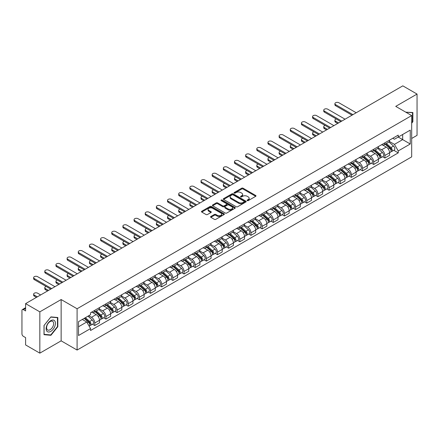 <?xml version="1.0" encoding="UTF-8"?>
<svg xmlns="http://www.w3.org/2000/svg" width="439" height="439" viewBox="0 0 439 439"><rect width="100%" height="100%" fill="white"/><g stroke="black" fill="none" stroke-linecap="round" stroke-linejoin="round"><path stroke-width="0.66" d="M247.272 200.618A0.697 0.401 0 0 0 248.254 200.618L255.712 196.315A0.993 0.571 0 0 0 256.003 195.909A0.993 0.571 0 0 0 255.712 195.503L243.074 188.205A0.993 0.571 0 0 0 241.675 188.205L234.212 192.512A0.697 0.401 0 0 0 234.009 192.798A0.697 0.401 0 0 0 234.212 193.083A0.697 0.401 0 0 0 235.194 193.083L236.16 192.523A3.177 1.833 0 0 1 240.654 192.523L241.708 193.133A3.177 1.833 0 0 1 242.641 194.428A3.177 1.833 0 0 1 241.708 195.723L240.742 196.282A0.697 0.401 0 0 0 240.539 196.568A0.697 0.401 0 0 0 240.742 196.848A0.697 0.401 0 0 0 241.724 196.848L242.69 196.293A3.177 1.833 0 0 1 247.184 196.293L248.238 196.902A3.177 1.833 0 0 1 249.165 198.198A3.177 1.833 0 0 1 248.238 199.493L247.272 200.052A0.697 0.401 0 0 0 247.069 200.338A0.697 0.401 0 0 0 247.272 200.618L247.272 200.052M210.852 216.498A0.993 0.571 0 0 0 210.561 216.904A0.993 0.571 0 0 0 210.852 217.31L214.397 219.357A0.993 0.571 0 0 0 215.801 219.357L224.088 214.572A0.993 0.571 0 0 0 224.378 214.166A0.993 0.571 0 0 0 224.088 213.76L211.45 206.467A0.993 0.571 0 0 0 210.045 206.467L201.759 211.247A0.993 0.571 0 0 0 201.468 211.653A0.993 0.571 0 0 0 201.759 212.059L206.045 214.534A0.993 0.571 0 0 0 207.449 214.534L210.994 212.487A0.993 0.571 0 0 0 211.285 212.081A0.993 0.571 0 0 0 210.994 211.675L208.871 210.451A2.656 1.531 0 0 1 208.091 209.365A2.656 1.531 0 0 1 209.732 207.949A2.656 1.531 0 0 1 212.624 208.278L220.943 213.085A2.656 1.531 0 0 1 221.722 214.166A2.656 1.531 0 0 1 220.082 215.582A2.656 1.531 0 0 1 217.19 215.253L215.801 214.451A0.993 0.571 0 0 0 214.397 214.451L210.852 216.498L210.852 217.31L214.397 215.28L214.397 214.451M77.094 308.76L61.147 299.546L39.834 311.855L25.599 303.634L402.815 85.852L417.05 94.067L395.737 106.375L411.683 115.583L77.094 308.76L77.094 350.053L411.683 156.877L411.683 115.583M236.231 206.753A0.993 0.571 0 0 0 237.636 206.753L245.922 201.967A0.993 0.571 0 0 0 246.213 201.561A0.993 0.571 0 0 0 245.922 201.155L233.285 193.862A0.993 0.571 0 0 0 231.88 193.862L223.594 198.642A0.993 0.571 0 0 0 223.303 199.048A0.993 0.571 0 0 0 223.594 199.454L236.231 206.753M221.448 200.771A0.697 0.401 0 0 1 222.156 200.87L234.991 208.278L226.716 213.052A0.993 0.571 0 0 1 225.317 213.052L212.679 205.759L212.679 204.947A0.993 0.571 0 0 0 212.388 205.353A0.993 0.571 0 0 0 212.679 205.759M212.679 204.947L216.224 202.9A0.993 0.571 0 0 1 217.629 202.9L222.754 205.858A0.993 0.571 0 0 0 224.159 205.858L226.508 204.503A0.993 0.571 0 0 0 226.798 204.097A0.993 0.571 0 0 0 226.508 203.691L221.174 200.612A0.697 0.401 0 0 1 220.971 200.327A0.697 0.401 0 0 1 221.399 199.954A0.697 0.401 0 0 1 222.156 200.041L235.002 207.46A0.993 0.571 0 0 1 235.293 207.867A0.993 0.571 0 0 1 235.002 208.273L235.002 207.46M39.834 311.855L39.834 353.148L25.599 344.933L25.599 337.624L23.382 336.34A2.025 1.169 -120 0 1 21.95 333.865L21.95 310.494A2.025 1.169 -120 0 1 22.367 309.566L25.599 307.701M411.683 138.461L417.05 135.366L417.05 94.067M39.834 353.148L61.147 340.845L77.094 350.053M25.599 303.634L25.599 310.944L23.382 309.665A2.025 1.169 -120 0 0 22.367 309.566M384.866 142.84A4.653 2.689 60 0 1 383.9 144.925L388.619 142.203A4.653 2.689 -120 0 0 389.585 140.112M378.166 147.85L381.573 149.814A4.653 2.689 60 0 1 384.866 155.516L389.585 152.788A4.653 2.689 -120 0 0 386.293 147.092L382.918 145.139M389.585 152.788L389.585 155.307L384.866 158.035L382.599 156.728M383.9 144.925A4.653 2.689 60 0 1 381.612 144.716M384.866 155.516L384.866 158.035M373.704 149.282A4.653 2.689 60 0 1 372.744 151.367L377.463 148.64A4.653 2.689 -120 0 0 378.429 146.555M371.443 163.171L373.704 164.477L378.429 161.75L378.429 159.231A4.653 2.689 -120 0 0 375.136 153.535L371.756 151.581M372.744 151.367A4.653 2.689 60 0 1 370.45 151.159M367.004 154.292L370.417 156.257A4.653 2.689 60 0 1 373.704 161.958L373.704 164.477M362.548 155.719A4.653 2.689 60 0 1 361.582 157.81L366.307 155.082A4.653 2.689 -120 0 0 367.267 152.997M360.287 169.613L362.548 170.919L367.267 168.192L367.267 165.673A4.653 2.689 -120 0 0 363.98 159.977L360.6 158.024M361.582 157.81A4.653 2.689 60 0 1 359.294 157.601M355.848 160.729L359.261 162.699A4.653 2.689 60 0 1 362.548 168.4L362.548 170.919M351.392 162.161A4.653 2.689 60 0 1 350.426 164.252L355.146 161.525A4.653 2.689 -120 0 0 356.111 159.439M349.126 176.05L351.392 177.361L356.111 174.634L356.111 172.115A4.653 2.689 -120 0 0 352.819 166.414L349.444 164.466M350.426 164.252A4.653 2.689 60 0 1 348.138 164.043M344.692 167.171L348.1 169.141A4.653 2.689 60 0 1 351.392 174.843L351.392 177.361M340.23 168.603A4.653 2.689 60 0 1 339.27 170.694L343.989 167.967A4.653 2.689 -120 0 0 344.955 165.882M337.97 182.492L340.23 183.804L344.955 181.077L344.955 178.558A4.653 2.689 -120 0 0 341.663 172.856L338.282 170.908M339.27 170.694A4.653 2.689 60 0 1 336.976 170.486M333.536 173.614L336.943 175.584A4.653 2.689 60 0 1 340.23 181.285L340.23 183.804M329.074 175.046A4.653 2.689 60 0 1 328.114 177.136L332.833 174.409A4.653 2.689 -120 0 0 333.794 172.324M326.814 188.935L329.074 190.241L333.794 187.519L333.794 185A4.653 2.689 -120 0 0 330.507 179.299L327.126 177.351M328.114 177.136A4.653 2.689 60 0 1 325.82 176.928M322.374 180.056L325.787 182.026A4.653 2.689 60 0 1 329.074 187.722L329.074 190.241M317.918 181.488A4.653 2.689 60 0 1 316.953 183.579L321.672 180.852A4.653 2.689 -120 0 0 322.638 178.761M315.652 195.377L317.918 196.683L322.638 193.961L322.638 191.442A4.653 2.689 -120 0 0 319.351 185.741L315.97 183.793M316.953 183.579A4.653 2.689 60 0 1 314.664 183.365M311.218 186.498L314.626 188.468A4.653 2.689 60 0 1 317.918 194.164L317.918 196.683M306.757 187.93A4.653 2.689 60 0 1 305.796 190.021L310.516 187.294A4.653 2.689 -120 0 0 311.481 185.203M304.496 201.819L306.762 203.125L311.481 200.403L311.481 197.885A4.653 2.689 -120 0 0 308.189 192.183L304.809 190.235M305.796 190.021A4.653 2.689 60 0 1 303.503 189.807M300.062 192.94L303.47 194.911A4.653 2.689 60 0 1 306.762 200.607L306.762 203.125M295.601 194.373A4.653 2.689 60 0 1 294.64 196.463L299.36 193.736A4.653 2.689 -120 0 0 300.32 191.645M293.34 208.262L295.601 209.568L300.32 206.846L300.32 204.327A4.653 2.689 -120 0 0 297.033 198.626L293.653 196.677M294.64 196.463A4.653 2.689 60 0 1 292.347 196.249M288.9 199.383L292.314 201.353A4.653 2.689 60 0 1 295.601 207.049L295.601 209.568M284.445 200.815A4.653 2.689 60 0 1 283.479 202.9L288.204 200.179A4.653 2.689 -120 0 0 289.164 198.088M282.178 214.704L284.445 216.01L289.164 213.283L289.164 210.764A4.653 2.689 -120 0 0 285.877 205.068L282.496 203.114M283.479 202.9A4.653 2.689 60 0 1 281.19 202.692M277.744 205.825L281.152 207.795A4.653 2.689 60 0 1 284.445 213.491L284.445 216.01M273.288 207.257A4.653 2.689 60 0 1 272.323 209.343L277.042 206.621A4.653 2.689 -120 0 0 278.008 204.53M271.022 221.146L273.288 222.452L278.008 219.725L278.008 217.206A4.653 2.689 -120 0 0 274.715 211.51L271.34 209.557M272.323 209.343A4.653 2.689 60 0 1 270.034 209.134M266.588 212.267L269.996 214.237A4.653 2.689 60 0 1 273.288 219.934L273.288 222.452M262.127 213.7A4.653 2.689 60 0 1 261.167 215.785L265.886 213.063A4.653 2.689 -120 0 0 266.846 210.972M259.866 227.589L262.127 228.895L266.852 226.167L266.852 223.649A4.653 2.689 -120 0 0 263.559 217.953L260.179 215.999M261.167 215.785A4.653 2.689 60 0 1 258.873 215.576M255.427 218.71L258.84 220.674A4.653 2.689 60 0 1 262.127 226.376L262.127 228.895M250.971 220.142A4.653 2.689 60 0 1 250.005 222.227L254.73 219.505A4.653 2.689 -120 0 0 255.69 217.415M248.71 234.031L250.971 235.337L255.69 232.61L255.69 230.091A4.653 2.689 -120 0 0 252.403 224.395L249.023 222.441M250.005 222.227A4.653 2.689 60 0 1 247.717 222.019M244.271 225.152L247.678 227.117A4.653 2.689 60 0 1 250.971 232.818L250.971 235.337M239.815 226.584A4.653 2.689 60 0 1 238.849 228.67L243.568 225.948A4.653 2.689 -120 0 0 244.534 223.857M237.548 240.473L239.815 241.779L244.534 239.052L244.534 236.533A4.653 2.689 -120 0 0 241.241 230.837L237.867 228.884M238.849 228.67A4.653 2.689 60 0 1 236.561 228.461M233.114 231.594L236.522 233.559A4.653 2.689 60 0 1 239.815 239.26L239.815 241.779M228.653 233.021A4.653 2.689 60 0 1 227.693 235.112L232.412 232.385A4.653 2.689 -120 0 0 233.378 230.299M226.392 246.916L228.653 248.222L233.378 245.494L233.378 242.976A4.653 2.689 -120 0 0 230.085 237.279L226.705 235.326M227.693 235.112A4.653 2.689 60 0 1 225.399 234.903M221.953 238.037L225.366 240.001A4.653 2.689 60 0 1 228.653 245.703L228.653 248.222M217.497 239.464A4.653 2.689 60 0 1 216.531 241.554L221.256 238.827A4.653 2.689 -120 0 0 222.216 236.742M215.236 253.358L217.497 254.664L222.216 251.937L222.216 249.418A4.653 2.689 -120 0 0 218.929 243.716L215.549 241.768M216.531 241.554A4.653 2.689 60 0 1 214.243 241.346M210.797 244.474L214.205 246.444A4.653 2.689 60 0 1 217.497 252.145L217.497 254.664M206.341 245.906A4.653 2.689 60 0 1 205.375 247.997L210.094 245.269A4.653 2.689 -120 0 0 211.06 243.184M204.075 259.795L206.341 261.106L211.06 258.379L211.06 255.86A4.653 2.689 -120 0 0 207.768 250.159L204.393 248.211M205.375 247.997A4.653 2.689 60 0 1 203.087 247.788M199.641 250.916L203.048 252.886A4.653 2.689 60 0 1 206.341 258.587L206.341 261.106M195.179 252.348A4.653 2.689 60 0 1 194.219 254.439L198.938 251.712A4.653 2.689 -120 0 0 199.904 249.626M192.919 266.237L195.179 267.549L199.904 264.821L199.904 262.303A4.653 2.689 -120 0 0 196.612 256.601L193.231 254.653M194.219 254.439A4.653 2.689 60 0 1 191.925 254.23M188.485 257.358L191.892 259.328A4.653 2.689 60 0 1 195.179 265.024L195.179 267.549M184.023 258.791A4.653 2.689 60 0 1 183.063 260.881L187.782 258.154A4.653 2.689 -120 0 0 188.743 256.069M181.762 272.679L184.023 273.985L188.743 271.264L188.743 268.745A4.653 2.689 -120 0 0 185.456 263.043L182.075 261.095M183.063 260.881A4.653 2.689 60 0 1 180.769 260.673M177.323 263.801L180.736 265.771A4.653 2.689 60 0 1 184.023 271.467L184.023 273.985M172.867 265.233A4.653 2.689 60 0 1 171.901 267.324L176.621 264.596A4.653 2.689 -120 0 0 177.586 262.506M170.601 279.122L172.867 280.428L177.586 277.706L177.586 275.187A4.653 2.689 -120 0 0 174.294 269.486L170.919 267.538M171.901 267.324A4.653 2.689 60 0 1 169.613 267.11M166.167 270.243L169.575 272.213A4.653 2.689 60 0 1 172.867 277.909L172.867 280.428M161.706 271.675A4.653 2.689 60 0 1 160.745 273.766L165.465 271.039A4.653 2.689 -120 0 0 166.43 268.948M159.445 285.564L161.711 286.87L166.43 284.148L166.43 281.629A4.653 2.689 -120 0 0 163.138 275.928L159.758 273.98M160.745 273.766A4.653 2.689 60 0 1 158.452 273.552M155.011 276.685L158.419 278.655A4.653 2.689 60 0 1 161.711 284.351L161.711 286.87M150.55 278.117A4.653 2.689 60 0 1 149.589 280.208L154.308 277.481A4.653 2.689 -120 0 0 155.269 275.39M148.289 292.006L150.55 293.312L155.269 290.591L155.269 288.066A4.653 2.689 -120 0 0 151.982 282.37L148.601 280.422M149.589 280.208A4.653 2.689 60 0 1 147.295 279.994M143.849 283.128L147.263 285.098A4.653 2.689 60 0 1 150.55 290.794L150.55 293.312M139.393 284.56A4.653 2.689 60 0 1 138.428 286.645L143.152 283.923A4.653 2.689 -120 0 0 144.113 281.833M137.127 298.449L139.393 299.755L144.113 297.027L144.113 294.509A4.653 2.689 -120 0 0 140.826 288.813L137.445 286.859M138.428 286.645A4.653 2.689 60 0 1 136.139 286.437M132.693 289.57L136.101 291.54A4.653 2.689 60 0 1 139.393 297.236L139.393 299.755M128.237 291.002A4.653 2.689 60 0 1 127.272 293.087L131.991 290.366A4.653 2.689 -120 0 0 132.957 288.275M125.971 304.891L128.237 306.197L132.957 303.47L132.957 300.951A4.653 2.689 -120 0 0 129.664 295.255L126.289 293.301M127.272 293.087A4.653 2.689 60 0 1 124.983 292.879M121.537 296.012L124.945 297.982A4.653 2.689 60 0 1 128.237 303.678L128.237 306.197M117.076 297.444A4.653 2.689 60 0 1 116.115 299.53L120.835 296.808A4.653 2.689 -120 0 0 121.795 294.717M114.815 311.333L117.076 312.639L121.801 309.912L121.801 307.393A4.653 2.689 -120 0 0 118.508 301.697L115.128 299.744M116.115 299.53A4.653 2.689 60 0 1 113.822 299.321M110.376 302.455L113.789 304.419A4.653 2.689 60 0 1 117.076 310.121L117.076 312.639M105.92 303.887A4.653 2.689 60 0 1 104.954 305.972L109.679 303.25A4.653 2.689 -120 0 0 110.639 301.159M103.653 317.776L105.92 319.082L110.639 316.354L110.639 313.836A4.653 2.689 -120 0 0 107.352 308.14L103.972 306.186M104.954 305.972A4.653 2.689 60 0 1 102.666 305.764M99.219 308.897L102.627 310.861A4.653 2.689 60 0 1 105.92 316.563L105.92 319.082M94.764 310.329A4.653 2.689 60 0 1 93.798 312.414L98.517 309.687A4.653 2.689 -120 0 0 99.483 307.602M92.497 324.218L94.764 325.524L99.483 322.797L99.483 320.278A4.653 2.689 -120 0 0 96.19 314.582L92.816 312.628M93.798 312.414A4.653 2.689 60 0 1 91.51 312.206M88.755 315.734L91.471 317.304A4.653 2.689 60 0 1 94.764 323.005L94.764 325.524M392.768 138.274L394.447 139.245L410.256 130.12L402.673 134.499L402.673 139.618L394.447 144.365L389.322 141.407M78.526 326.764L86.752 322.012L90.544 328.581L78.526 335.517L78.526 321.639L90.544 314.703L90.544 312.76L398.239 135.113L398.239 137.056L410.256 143.992L398.239 150.934L394.447 144.365M410.256 130.12L410.256 143.992M90.544 328.581L90.544 330.518L398.239 152.871L398.239 150.934M411.683 123.2L412.869 121.735L412.869 112.532L405.762 112.164L412.506 112.713L412.506 121.63L411.683 122.657M61.147 299.546L61.147 340.845M44.015 334.688L50.919 335.303L57.822 326.715L57.822 317.512L50.919 316.898L44.015 325.486L44.015 334.688M86.752 322.012L82.318 319.455M393.761 150.286L398.239 152.871M412.506 121.526L412.869 121.735M50.189 334.88L50.919 335.303M57.46 326.512L57.822 326.715M247.547 200.716L248.238 200.321A3.177 1.833 0 0 0 249.165 199.026L249.165 198.198M242.641 194.428L242.641 195.256A3.177 1.833 0 0 1 241.708 196.551L241.022 196.946M255.701 196.321L243.074 189.033A0.993 0.571 0 0 0 241.675 189.033L234.492 193.176M245.906 201.973L233.285 194.686A0.993 0.571 0 0 0 231.88 194.686L223.61 199.46M244.166 201.847A0.697 0.401 0 0 0 244.369 201.561A0.697 0.401 0 0 0 244.166 201.276L233.071 194.872A0.697 0.401 0 0 0 232.088 194.872L231.073 195.459A3.177 1.833 0 0 0 230.14 196.76A3.177 1.833 0 0 0 231.073 198.055L238.651 202.434A3.177 1.833 0 0 0 243.146 202.434L244.166 201.847L244.166 202.67A0.697 0.401 0 0 0 244.369 202.39L244.369 201.561M230.14 196.76L230.14 197.583A3.177 1.833 0 0 0 231.073 198.883L231.073 198.055M244.166 202.67L243.146 203.257A3.177 1.833 0 0 1 238.651 203.257L231.073 198.883M212.69 205.765L216.224 203.723L216.224 202.9M226.798 204.097L226.798 204.92A0.993 0.571 0 0 1 226.508 205.326L224.159 206.687A0.993 0.571 0 0 1 222.754 206.687L217.629 203.723A0.993 0.571 0 0 0 216.224 203.723M228.071 208.931A2.656 1.531 0 0 0 230.963 209.26A2.656 1.531 0 0 0 232.604 207.845A2.656 1.531 0 0 0 231.825 206.758L228.895 205.068A0.993 0.571 0 0 0 227.49 205.068L225.141 206.423A0.993 0.571 0 0 0 224.85 206.829A0.993 0.571 0 0 0 225.141 207.235L228.071 208.931L228.071 209.754A2.656 1.531 0 0 0 230.963 210.089A2.656 1.531 0 0 0 232.604 208.673L232.604 207.845M224.85 206.829L224.85 207.658A0.993 0.571 0 0 0 225.141 208.064L225.141 207.235M228.071 209.754L225.141 208.064M221.722 214.166L221.722 214.995A2.656 1.531 0 0 1 220.082 216.411A2.656 1.531 0 0 1 217.19 216.076L215.801 215.28A0.993 0.571 0 0 0 214.397 215.28M208.091 209.365L208.091 210.193A2.656 1.531 0 0 0 208.871 211.274L208.871 210.451M210.978 212.492L208.871 211.274M224.071 214.583L211.45 207.29A0.993 0.571 0 0 0 210.045 207.29L201.775 212.07M385.184 144.184L389.733 148.239A2.53 1.46 60 0 1 390.529 152.152L389.585 152.695M385.305 144.288L387.445 145.528M336.258 118.985A2.327 1.344 -0 0 0 334.902 120.209A2.327 1.344 -0 0 0 335.583 121.159L338.623 122.915M385.645 143.921L390.705 148.431A1.213 0.702 60 0 1 391.083 150.308A1.213 0.702 60 0 1 390.973 150.352M386.402 143.482L390.951 147.537A2.53 1.46 60 0 1 391.742 151.45A2.53 1.46 60 0 1 390.979 151.532M388.938 141.962L393.525 146.05A2.53 1.46 60 0 1 394.315 149.962L391.742 151.45M337.695 123.452L335.583 122.234A2.327 1.344 180 0 1 334.902 121.285L334.902 120.209M352.001 115.188L335.583 105.711A2.327 1.344 180 0 1 334.902 104.762L334.902 103.692A2.327 1.344 -0 0 0 335.583 104.641L352.929 114.656M356.221 112.752L338.875 102.742A2.327 1.344 -0 0 0 336.34 102.452A2.327 1.344 -0 0 0 334.902 103.692M374.028 150.626L378.577 154.682A2.53 1.46 60 0 1 379.367 158.594L378.423 159.137M374.149 150.731L376.289 151.971M325.101 125.428A2.327 1.344 -0 0 0 323.746 126.651A2.327 1.344 -0 0 0 324.426 127.601L327.467 129.357M374.489 150.363L379.548 154.874A1.213 0.702 60 0 1 379.927 156.75A1.213 0.702 60 0 1 379.817 156.794M375.246 149.924L379.79 153.979A2.53 1.46 60 0 1 380.586 157.892A2.53 1.46 60 0 1 379.823 157.974M377.781 148.404L382.369 152.492A2.53 1.46 60 0 1 383.159 156.405L380.586 157.892M326.534 129.889L324.426 128.671A2.327 1.344 180 0 1 323.746 127.722L323.746 126.651M362.872 157.069L367.416 161.124A2.53 1.46 60 0 1 368.211 165.037L367.267 165.58M362.993 157.173L365.133 158.408M313.945 131.87A2.327 1.344 -0 0 0 312.584 133.094A2.327 1.344 -0 0 0 313.27 134.043L316.305 135.799M363.327 156.8L368.387 161.316A1.213 0.702 60 0 1 368.771 163.193A1.213 0.702 60 0 1 368.661 163.237M364.085 156.366L368.634 160.422A2.53 1.46 60 0 1 369.429 164.334A2.53 1.46 60 0 1 368.661 164.411M366.62 154.841L371.207 158.934A2.53 1.46 60 0 1 372.003 162.847L369.429 164.334M315.378 136.331L313.27 135.113A2.327 1.344 180 0 1 312.584 134.164L312.584 133.094M412.067 112.461L412.506 112.713M54.798 321.008A6.574 3.797 120 0 0 48.449 322.709A6.574 3.797 120 0 0 46.748 331.028A6.574 3.797 120 0 0 53.097 329.327A6.574 3.797 120 0 0 54.798 321.008M53.168 321.847A4.977 2.875 120 0 0 52.609 321.332A4.977 2.875 120 0 0 47.977 323.653A4.977 2.875 120 0 0 47.072 329.437A4.977 2.875 120 0 0 47.631 329.952A4.977 2.875 120 0 0 52.263 327.631A4.977 2.875 120 0 0 53.168 321.847M50.776 334.935L44.087 334.337L44.087 325.42L50.776 317.101L57.46 317.699L57.46 326.616L50.776 334.935M57.021 317.441L57.46 317.699M340.84 121.63L324.426 112.154A2.327 1.344 180 0 1 323.746 111.204L323.746 110.134A2.327 1.344 -0 0 0 324.426 111.083L341.772 121.098M345.059 119.194L327.714 109.185A2.327 1.344 -0 0 0 325.178 108.894A2.327 1.344 -0 0 0 323.746 110.134M329.684 128.073L313.27 118.596A2.327 1.344 180 0 1 312.584 117.647L312.584 116.576A2.327 1.344 -0 0 0 313.27 117.526L330.611 127.535M333.903 125.636L316.557 115.627A2.327 1.344 -0 0 0 314.022 115.331A2.327 1.344 -0 0 0 312.584 116.576M351.716 163.511L356.259 167.566A2.53 1.46 60 0 1 357.055 171.479L356.111 172.022M351.831 163.615L353.977 164.85M302.784 138.312A2.327 1.344 -0 0 0 301.428 139.536A2.327 1.344 -0 0 0 302.109 140.485L305.149 142.236M352.171 163.242L357.231 167.758A1.213 0.702 60 0 1 357.615 169.635A1.213 0.702 60 0 1 357.5 169.679M352.929 162.809L357.478 166.864A2.53 1.46 60 0 1 358.268 170.776A2.53 1.46 60 0 1 357.505 170.853M355.464 161.283L360.051 165.377A2.53 1.46 60 0 1 360.847 169.289L358.268 170.776M304.222 142.774L302.109 141.556A2.327 1.344 180 0 1 301.428 140.606L301.428 139.536M340.554 169.953L345.103 174.009A2.53 1.46 60 0 1 345.894 177.916L344.955 178.464M340.675 170.058L342.815 171.292M291.628 144.755A2.327 1.344 -0 0 0 290.272 145.978A2.327 1.344 -0 0 0 290.953 146.928L293.993 148.678M341.015 169.684L346.075 174.201A1.213 0.702 60 0 1 346.453 176.077A1.213 0.702 60 0 1 346.344 176.121M341.772 169.251L346.316 173.306A2.53 1.46 60 0 1 347.112 177.219A2.53 1.46 60 0 1 346.349 177.296M344.308 167.725L348.895 171.819A2.53 1.46 60 0 1 349.685 175.732L347.112 177.219M293.06 149.216L290.953 147.998A2.327 1.344 180 0 1 290.272 147.049L290.272 145.978M329.398 176.39L333.942 180.451A2.53 1.46 60 0 1 334.737 184.358L333.794 184.907M329.519 176.5L331.659 177.735M280.472 151.197A2.327 1.344 -0 0 0 279.116 152.415A2.327 1.344 -0 0 0 279.797 153.37L282.837 155.121M329.859 176.127L334.913 180.643A1.213 0.702 60 0 1 335.297 182.52A1.213 0.702 60 0 1 335.187 182.564M330.616 175.693L335.16 179.749A2.53 1.46 60 0 1 335.956 183.656A2.53 1.46 60 0 1 335.193 183.738M333.146 174.168L337.734 178.261A2.53 1.46 60 0 1 338.529 182.174L335.956 183.656M281.904 155.658L279.797 154.44A2.327 1.344 180 0 1 279.116 153.491L279.116 152.415M318.527 134.515L302.109 125.038A2.327 1.344 180 0 1 301.428 124.089L301.428 123.019A2.327 1.344 -0 0 0 302.109 123.968L319.455 133.977M322.747 132.079L305.401 122.064A2.327 1.344 -0 0 0 302.866 121.773A2.327 1.344 -0 0 0 301.428 123.019M307.366 140.957L290.953 131.48A2.327 1.344 180 0 1 290.272 130.531L290.272 129.456A2.327 1.344 -0 0 0 290.953 130.41L308.299 140.42M311.586 138.521L294.245 128.506A2.327 1.344 -0 0 0 291.71 128.215A2.327 1.344 -0 0 0 290.272 129.456M296.21 147.4L279.797 137.923A2.327 1.344 180 0 1 279.116 136.973L279.116 135.898A2.327 1.344 -0 0 0 279.797 136.847L297.137 146.862M300.43 144.963L283.084 134.949A2.327 1.344 -0 0 0 280.548 134.658A2.327 1.344 -0 0 0 279.116 135.898M318.242 182.833L322.786 186.893A2.53 1.46 60 0 1 323.581 190.8L322.638 191.349M318.363 182.942L320.503 184.177M269.31 157.639A2.327 1.344 -0 0 0 267.955 158.858A2.327 1.344 -0 0 0 268.635 159.807L271.675 161.563M318.698 182.569L323.757 187.085A1.213 0.702 60 0 1 324.141 188.962A1.213 0.702 60 0 1 324.026 189.006M319.455 182.13L324.004 186.191A2.53 1.46 60 0 1 324.794 190.098A2.53 1.46 60 0 1 324.031 190.18M321.99 180.61L326.578 184.704A2.53 1.46 60 0 1 327.373 188.611L324.794 190.098M270.748 162.101L268.635 160.883A2.327 1.344 180 0 1 267.955 159.933L267.955 158.858M285.054 153.842L268.635 144.365A2.327 1.344 180 0 1 267.955 143.416L267.955 142.34A2.327 1.344 -0 0 0 268.635 143.29L285.981 153.304M289.274 151.406L271.928 141.391A2.327 1.344 -0 0 0 269.392 141.1A2.327 1.344 -0 0 0 267.955 142.34M307.08 189.275L311.63 193.336A2.53 1.46 60 0 1 312.425 197.243L311.481 197.786M307.201 189.385L309.341 190.619M258.154 164.082A2.327 1.344 -0 0 0 256.799 165.3A2.327 1.344 -0 0 0 257.479 166.249L260.519 168.005M307.541 189.011L312.601 193.528A1.213 0.702 60 0 1 312.98 195.404A1.213 0.702 60 0 1 312.87 195.448M308.299 188.572L312.842 192.633A2.53 1.46 60 0 1 313.638 196.54A2.53 1.46 60 0 1 312.875 196.623M310.834 187.052L315.421 191.146A2.53 1.46 60 0 1 316.212 195.053L313.638 196.54M259.592 168.543L257.479 167.325A2.327 1.344 180 0 1 256.799 166.376L256.799 165.3M273.892 160.284L257.479 150.807A2.327 1.344 180 0 1 256.799 149.858L256.799 148.783A2.327 1.344 -0 0 0 257.479 149.732L274.825 159.747M278.112 157.848L260.771 147.833A2.327 1.344 -0 0 0 258.236 147.542A2.327 1.344 -0 0 0 256.799 148.783M295.924 195.717L300.474 199.778A2.53 1.46 60 0 1 301.264 203.685L300.32 204.228M296.045 195.827L298.185 197.062M246.998 170.524A2.327 1.344 -0 0 0 245.642 171.742A2.327 1.344 -0 0 0 246.323 172.692L249.363 174.448M296.385 195.454L301.445 199.97A1.213 0.702 60 0 1 301.823 201.847A1.213 0.702 60 0 1 301.714 201.891M297.143 195.015L301.686 199.076A2.53 1.46 60 0 1 302.482 202.983A2.53 1.46 60 0 1 301.719 203.065M299.678 193.495L304.26 197.588A2.53 1.46 60 0 1 305.056 201.496L302.482 202.983M248.43 174.985L246.323 173.767A2.327 1.344 180 0 1 245.642 172.818L245.642 171.742M262.736 166.727L246.323 157.25A2.327 1.344 180 0 1 245.642 156.3L245.642 155.225A2.327 1.344 -0 0 0 246.323 156.174L263.663 166.189M266.956 164.29L249.61 154.276A2.327 1.344 -0 0 0 247.075 153.985A2.327 1.344 -0 0 0 245.642 155.225M284.768 202.159L289.312 206.215A2.53 1.46 60 0 1 290.108 210.127L289.164 210.671M284.889 202.269L287.029 203.504M235.836 176.966A2.327 1.344 -0 0 0 234.481 178.185A2.327 1.344 -0 0 0 235.161 179.134L238.201 180.89M285.224 201.896L290.283 206.412A1.213 0.702 60 0 1 290.667 208.289A1.213 0.702 60 0 1 290.558 208.333M285.981 201.457L290.53 205.518A2.53 1.46 60 0 1 291.32 209.425A2.53 1.46 60 0 1 290.558 209.507M288.516 199.937L293.104 204.031A2.53 1.46 60 0 1 293.9 207.938L291.32 209.425M237.274 181.428L235.161 180.209A2.327 1.344 180 0 1 234.481 179.26L234.481 178.185M251.58 173.169L235.161 163.692A2.327 1.344 180 0 1 234.481 162.743L234.481 161.667A2.327 1.344 -0 0 0 235.161 162.617L252.507 172.631M255.8 170.733L238.454 160.718A2.327 1.344 -0 0 0 235.919 160.427A2.327 1.344 -0 0 0 234.481 161.667M273.607 208.602L278.156 212.657A2.53 1.46 60 0 1 278.952 216.57L278.008 217.113M273.727 208.712L275.868 209.946M224.68 183.409A2.327 1.344 -0 0 0 223.325 184.627A2.327 1.344 -0 0 0 224.005 185.576L227.045 187.332M274.068 208.338L279.127 212.849A1.213 0.702 60 0 1 279.506 214.731A1.213 0.702 60 0 1 279.396 214.775M274.825 207.899L279.374 211.955A2.53 1.46 60 0 1 280.164 215.867A2.53 1.46 60 0 1 279.402 215.95M277.36 206.379L281.948 210.473A2.53 1.46 60 0 1 282.738 214.38L280.164 215.867M226.118 187.87L224.005 186.652A2.327 1.344 180 0 1 223.325 185.702L223.325 184.627M240.418 179.611L224.005 170.134A2.327 1.344 180 0 1 223.325 169.185L223.325 168.11A2.327 1.344 -0 0 0 224.005 169.059L241.351 179.074M244.638 177.175L227.298 167.16A2.327 1.344 -0 0 0 224.763 166.869A2.327 1.344 -0 0 0 223.325 168.11M262.451 215.044L267 219.099A2.53 1.46 60 0 1 267.79 223.012L266.846 223.555M262.571 215.154L264.712 216.389M213.524 189.846A2.327 1.344 -0 0 0 212.169 191.069A2.327 1.344 -0 0 0 212.849 192.019L215.889 193.775M262.912 214.781L267.971 219.291A1.213 0.702 60 0 1 268.35 221.168A1.213 0.702 60 0 1 268.24 221.212M263.669 214.342L268.213 218.397A2.53 1.46 60 0 1 269.008 222.31A2.53 1.46 60 0 1 268.245 222.392M266.204 212.822L270.786 216.91A2.53 1.46 60 0 1 271.582 220.822L269.008 222.31M214.956 194.312L212.849 193.094A2.327 1.344 180 0 1 212.169 192.145L212.169 191.069M229.262 186.054L212.849 176.577A2.327 1.344 180 0 1 212.169 175.627L212.169 174.552A2.327 1.344 -0 0 0 212.849 175.501L230.195 185.516M233.482 183.617L216.136 173.603A2.327 1.344 -0 0 0 213.601 173.312A2.327 1.344 -0 0 0 212.169 174.552M251.295 221.486L255.838 225.542A2.53 1.46 60 0 1 256.634 229.454L255.69 229.998M251.415 221.596L253.555 222.831M202.368 196.288A2.327 1.344 -0 0 0 201.007 197.512A2.327 1.344 -0 0 0 201.693 198.461L204.728 200.217M251.75 221.223L256.81 225.734A1.213 0.702 60 0 1 257.194 227.611A1.213 0.702 60 0 1 257.084 227.654M252.507 220.784L257.056 224.839A2.53 1.46 60 0 1 257.852 228.752A2.53 1.46 60 0 1 257.084 228.834M255.043 219.264L259.63 223.352A2.53 1.46 60 0 1 260.426 227.265L257.852 228.752M203.8 200.755L201.693 199.536A2.327 1.344 180 0 1 201.007 198.587L201.007 197.512M218.106 192.496L201.693 183.019A2.327 1.344 180 0 1 201.007 182.064L201.007 180.994A2.327 1.344 -0 0 0 201.693 181.944L219.034 191.958M222.326 190.06L204.98 180.045A2.327 1.344 -0 0 0 202.445 179.754A2.327 1.344 -0 0 0 201.007 180.994M240.133 227.929L244.682 231.984A2.53 1.46 60 0 1 245.478 235.897L244.534 236.44M240.254 228.033L242.394 229.273M191.206 202.73A2.327 1.344 -0 0 0 189.851 203.954A2.327 1.344 -0 0 0 190.531 204.903L193.572 206.659M240.594 227.665L245.653 232.176A1.213 0.702 60 0 1 246.032 234.053A1.213 0.702 60 0 1 245.922 234.097M241.351 227.226L245.9 231.282A2.53 1.46 60 0 1 246.691 235.194A2.53 1.46 60 0 1 245.928 235.277M243.886 225.706L248.474 229.795A2.53 1.46 60 0 1 249.264 233.707L246.691 235.194M192.644 207.192L190.531 205.979A2.327 1.344 180 0 1 189.851 205.024L189.851 203.954M206.945 198.933L190.531 189.456A2.327 1.344 180 0 1 189.851 188.507L189.851 187.437A2.327 1.344 -0 0 0 190.531 188.386L207.877 198.401M211.17 196.496L193.824 186.487A2.327 1.344 -0 0 0 191.289 186.196A2.327 1.344 -0 0 0 189.851 187.437M228.977 234.371L233.526 238.426A2.53 1.46 60 0 1 234.316 242.339L233.372 242.882M229.098 234.475L231.238 235.716M180.05 209.173A2.327 1.344 -0 0 0 178.695 210.396A2.327 1.344 -0 0 0 179.375 211.346L182.415 213.102M229.438 234.108L234.497 238.618A1.213 0.702 60 0 1 234.876 240.495A1.213 0.702 60 0 1 234.766 240.539M230.195 233.669L234.739 237.724A2.53 1.46 60 0 1 235.534 241.637A2.53 1.46 60 0 1 234.772 241.719M232.73 232.143L237.318 236.237A2.53 1.46 60 0 1 238.108 240.149L235.534 241.637M181.483 213.634L179.375 212.416A2.327 1.344 180 0 1 178.695 211.466L178.695 210.396M195.789 205.375L179.375 195.898A2.327 1.344 180 0 1 178.695 194.949L178.695 193.879A2.327 1.344 -0 0 0 179.375 194.828L196.721 204.843M200.008 202.939L182.662 192.93A2.327 1.344 -0 0 0 180.127 192.633A2.327 1.344 -0 0 0 178.695 193.879M217.821 240.813L222.364 244.869A2.53 1.46 60 0 1 223.16 248.781L222.216 249.325M217.942 240.918L220.082 242.152M168.894 215.615A2.327 1.344 -0 0 0 167.533 216.839A2.327 1.344 -0 0 0 168.219 217.788L171.254 219.544M218.276 240.545L223.336 245.061A1.213 0.702 60 0 1 223.72 246.937A1.213 0.702 60 0 1 223.61 246.981M219.034 240.111L223.583 244.166A2.53 1.46 60 0 1 224.378 248.079A2.53 1.46 60 0 1 223.61 248.156M221.569 238.586L226.156 242.679A2.53 1.46 60 0 1 226.952 246.592L224.378 248.079M170.327 220.076L168.219 218.858A2.327 1.344 180 0 1 167.533 217.909L167.533 216.839M184.632 211.817L168.219 202.341A2.327 1.344 180 0 1 167.533 201.391L167.533 200.321A2.327 1.344 -0 0 0 168.219 201.271L185.56 211.28M188.852 209.381L171.506 199.366A2.327 1.344 -0 0 0 168.971 199.076A2.327 1.344 -0 0 0 167.533 200.321M206.665 247.256L211.208 251.311A2.53 1.46 60 0 1 212.004 255.224L211.06 255.767M206.78 247.36L208.92 248.595M157.733 222.057A2.327 1.344 -0 0 0 156.377 223.281A2.327 1.344 -0 0 0 157.058 224.23L160.098 225.981M207.12 246.987L212.18 251.503A1.213 0.702 60 0 1 212.564 253.38A1.213 0.702 60 0 1 212.449 253.424M207.877 246.553L212.427 250.609A2.53 1.46 60 0 1 213.217 254.521A2.53 1.46 60 0 1 212.454 254.598M210.413 245.028L215 249.122A2.53 1.46 60 0 1 215.796 253.034L213.217 254.521M159.17 226.519L157.058 225.3A2.327 1.344 180 0 1 156.377 224.351L156.377 223.281M173.476 218.26L157.058 208.783A2.327 1.344 180 0 1 156.377 207.834L156.377 206.758A2.327 1.344 -0 0 0 157.058 207.713L174.404 217.722M177.696 215.823L160.35 205.809A2.327 1.344 -0 0 0 157.815 205.518A2.327 1.344 -0 0 0 156.377 206.758M195.503 253.698L200.052 257.753A2.53 1.46 60 0 1 200.842 261.66L199.899 262.209M195.624 253.802L197.764 255.037M146.577 228.499A2.327 1.344 -0 0 0 145.221 229.718A2.327 1.344 -0 0 0 145.902 230.673L148.942 232.423M195.964 253.429L201.024 257.945A1.213 0.702 60 0 1 201.402 259.822A1.213 0.702 60 0 1 201.292 259.866M196.721 252.996L201.265 257.051A2.53 1.46 60 0 1 202.061 260.964A2.53 1.46 60 0 1 201.298 261.04M199.257 251.47L203.844 255.564A2.53 1.46 60 0 1 204.634 259.476L202.061 260.964M148.009 232.961L145.902 231.743A2.327 1.344 180 0 1 145.221 230.793L145.221 229.718M162.315 224.702L145.902 215.225A2.327 1.344 180 0 1 145.221 214.276L145.221 213.2A2.327 1.344 -0 0 0 145.902 214.15L163.248 224.164M166.535 222.266L149.194 212.251A2.327 1.344 -0 0 0 146.659 211.96A2.327 1.344 -0 0 0 145.221 213.2M184.347 260.135L188.891 264.196A2.53 1.46 60 0 1 189.686 268.103L188.743 268.652M184.468 260.245L186.608 261.479M135.421 234.942A2.327 1.344 -0 0 0 134.06 236.16A2.327 1.344 -0 0 0 134.746 237.109L137.786 238.865M184.808 259.872L189.862 264.388A1.213 0.702 60 0 1 190.246 266.264A1.213 0.702 60 0 1 190.136 266.308M185.56 259.438L190.109 263.493A2.53 1.46 60 0 1 190.905 267.4A2.53 1.46 60 0 1 190.142 267.483M188.095 257.912L192.683 262.006A2.53 1.46 60 0 1 193.478 265.919L190.905 267.4M136.853 239.403L134.746 238.185A2.327 1.344 180 0 1 134.06 237.236L134.06 236.16M151.159 231.144L134.746 221.668A2.327 1.344 180 0 1 134.06 220.718L134.06 219.643A2.327 1.344 -0 0 0 134.746 220.592L152.086 230.607M155.379 228.708L138.033 218.693A2.327 1.344 -0 0 0 135.497 218.402A2.327 1.344 -0 0 0 134.06 219.643M173.191 266.577L177.735 270.638A2.53 1.46 60 0 1 178.53 274.545L177.586 275.094M173.312 266.687L175.452 267.922M124.259 241.384A2.327 1.344 -0 0 0 122.904 242.602A2.327 1.344 -0 0 0 123.584 243.552L126.624 245.308M173.646 266.314L178.706 270.83A1.213 0.702 60 0 1 179.09 272.707A1.213 0.702 60 0 1 178.975 272.751M174.404 265.875L178.953 269.936A2.53 1.46 60 0 1 179.743 273.843A2.53 1.46 60 0 1 178.98 273.925M176.939 264.355L181.526 268.448A2.53 1.46 60 0 1 182.322 272.356L179.743 273.843M125.697 245.845L123.584 244.627A2.327 1.344 180 0 1 122.904 243.678L122.904 242.602M140.003 237.587L123.584 228.11A2.327 1.344 180 0 1 122.904 227.161L122.904 226.085A2.327 1.344 -0 0 0 123.584 227.034L140.93 237.049M144.222 235.15L126.876 225.136A2.327 1.344 -0 0 0 124.341 224.845A2.327 1.344 -0 0 0 122.904 226.085M162.029 273.02L166.579 277.08A2.53 1.46 60 0 1 167.374 280.987L166.43 281.531M162.15 273.129L164.29 274.364M113.103 247.826A2.327 1.344 -0 0 0 111.747 249.045A2.327 1.344 -0 0 0 112.428 249.994L115.468 251.75M162.49 272.756L167.55 277.272A1.213 0.702 60 0 1 167.928 279.149A1.213 0.702 60 0 1 167.819 279.193M163.248 272.317L167.791 276.378A2.53 1.46 60 0 1 168.587 280.285A2.53 1.46 60 0 1 167.824 280.367M165.783 270.797L170.37 274.891A2.53 1.46 60 0 1 171.161 278.798L168.587 280.285M114.535 252.288L112.428 251.07A2.327 1.344 180 0 1 111.747 250.12L111.747 249.045M128.841 244.029L112.428 234.552A2.327 1.344 180 0 1 111.747 233.603L111.747 232.527A2.327 1.344 -0 0 0 112.428 233.477L129.774 243.491M133.061 241.593L115.72 231.578A2.327 1.344 -0 0 0 113.185 231.287A2.327 1.344 -0 0 0 111.747 232.527M150.873 279.462L155.422 283.523A2.53 1.46 60 0 1 156.213 287.43L155.269 287.973M150.994 279.572L153.134 280.806M101.947 254.269A2.327 1.344 -0 0 0 100.591 255.487A2.327 1.344 -0 0 0 101.272 256.436L104.312 258.192M151.334 279.199L156.394 283.715A1.213 0.702 60 0 1 156.772 285.591A1.213 0.702 60 0 1 156.663 285.635M152.092 278.76L156.635 282.82A2.53 1.46 60 0 1 157.431 286.727A2.53 1.46 60 0 1 156.668 286.81M154.627 277.239L159.209 281.333A2.53 1.46 60 0 1 160.005 285.24L157.431 286.727M103.379 258.73L101.272 257.512A2.327 1.344 180 0 1 100.591 256.563L100.591 255.487M117.685 250.471L101.272 240.995A2.327 1.344 180 0 1 100.591 240.045L100.591 238.97A2.327 1.344 -0 0 0 101.272 239.919L118.612 249.934M121.905 248.035L104.559 238.02A2.327 1.344 -0 0 0 102.024 237.729A2.327 1.344 -0 0 0 100.591 238.97M139.717 285.904L144.261 289.959A2.53 1.46 60 0 1 145.057 293.872L144.113 294.415M139.838 286.014L141.978 287.249M90.785 260.711A2.327 1.344 -0 0 0 89.43 261.929A2.327 1.344 -0 0 0 90.11 262.879L93.15 264.635M140.173 285.641L145.232 290.157A1.213 0.702 60 0 1 145.616 292.034A1.213 0.702 60 0 1 145.501 292.078M140.93 285.202L145.479 289.263A2.53 1.46 60 0 1 146.269 293.17A2.53 1.46 60 0 1 145.507 293.252M143.465 283.682L148.053 287.775A2.53 1.46 60 0 1 148.848 291.683L146.269 293.17M92.223 265.172L90.11 263.954A2.327 1.344 180 0 1 89.43 263.005L89.43 261.929M106.529 256.914L90.11 247.437A2.327 1.344 180 0 1 89.43 246.488L89.43 245.412A2.327 1.344 -0 0 0 90.11 246.361L107.456 256.376M110.749 254.477L93.403 244.463A2.327 1.344 -0 0 0 90.868 244.172A2.327 1.344 -0 0 0 89.43 245.412M128.556 292.347L133.105 296.402A2.53 1.46 60 0 1 133.9 300.314L132.957 300.858M128.676 292.456L130.817 293.691M79.629 267.153A2.327 1.344 -0 0 0 78.274 268.372A2.327 1.344 -0 0 0 78.954 269.321L81.994 271.077M129.017 292.083L134.076 296.594A1.213 0.702 60 0 1 134.455 298.471A1.213 0.702 60 0 1 134.345 298.52M129.774 291.644L134.318 295.699A2.53 1.46 60 0 1 135.113 299.612A2.53 1.46 60 0 1 134.35 299.694M132.309 290.124L136.897 294.218A2.53 1.46 60 0 1 137.687 298.125L135.113 299.612M81.067 271.615L78.954 270.397A2.327 1.344 180 0 1 78.274 269.447L78.274 268.372M95.367 263.356L78.954 253.879A2.327 1.344 180 0 1 78.274 252.93L78.274 251.854A2.327 1.344 -0 0 0 78.954 252.804L96.3 262.818M99.587 260.92L82.247 250.905A2.327 1.344 -0 0 0 79.711 250.614A2.327 1.344 -0 0 0 78.274 251.854M117.4 298.789L121.949 302.844A2.53 1.46 60 0 1 122.739 306.757L121.795 307.3M117.52 298.899L119.66 300.133M68.473 273.59A2.327 1.344 -0 0 0 67.118 274.814A2.327 1.344 -0 0 0 67.798 275.763L70.838 277.519M117.861 298.525L122.92 303.036A1.213 0.702 60 0 1 123.299 304.913A1.213 0.702 60 0 1 123.189 304.957M118.618 298.086L123.161 302.142A2.53 1.46 60 0 1 123.957 306.054A2.53 1.46 60 0 1 123.194 306.137M121.153 296.566L125.735 300.655A2.53 1.46 60 0 1 126.531 304.567L123.957 306.054M69.905 278.057L67.798 276.839A2.327 1.344 180 0 1 67.118 275.89L67.118 274.814M84.211 269.798L67.798 260.322A2.327 1.344 180 0 1 67.118 259.367L67.118 258.297A2.327 1.344 -0 0 0 67.798 259.246L85.144 269.261M88.431 267.362L71.085 257.347A2.327 1.344 -0 0 0 68.55 257.056A2.327 1.344 -0 0 0 67.118 258.297M106.243 305.231L110.787 309.286A2.53 1.46 60 0 1 111.583 313.199L110.639 313.742M106.364 305.335L108.504 306.576M57.317 280.033A2.327 1.344 -0 0 0 55.956 281.256A2.327 1.344 -0 0 0 56.642 282.206L59.677 283.962M106.699 304.968L111.758 309.479A1.213 0.702 60 0 1 112.143 311.355A1.213 0.702 60 0 1 112.033 311.399M107.456 304.529L112.005 308.584A2.53 1.46 60 0 1 112.801 312.497A2.53 1.46 60 0 1 112.033 312.579M109.991 303.009L114.579 307.097A2.53 1.46 60 0 1 115.375 311.01L112.801 312.497M58.749 284.499L56.642 283.281A2.327 1.344 180 0 1 55.956 282.332L55.956 281.256M73.055 276.235L56.642 266.758A2.327 1.344 180 0 1 55.956 265.809L55.956 264.739A2.327 1.344 -0 0 0 56.642 265.688L73.982 275.703M77.275 273.804L59.929 263.79A2.327 1.344 -0 0 0 57.394 263.499A2.327 1.344 -0 0 0 55.956 264.739M95.082 311.674L99.631 315.729A2.53 1.46 60 0 1 100.427 319.641L99.483 320.185M95.203 311.778L97.343 313.018M46.155 286.475A2.327 1.344 -0 0 0 44.8 287.699A2.327 1.344 -0 0 0 45.48 288.648L48.52 290.404M95.543 311.41L100.602 315.921A1.213 0.702 60 0 1 100.981 317.798A1.213 0.702 60 0 1 100.871 317.841M96.3 310.971L100.849 315.026A2.53 1.46 60 0 1 101.639 318.939A2.53 1.46 60 0 1 100.877 319.021M98.835 309.451L103.423 313.539A2.53 1.46 60 0 1 104.213 317.452L101.639 318.939M47.593 290.936L45.48 289.724A2.327 1.344 180 0 1 44.8 288.769L44.8 287.699M61.894 282.678L45.48 273.201A2.327 1.344 180 0 1 44.8 272.251L44.8 271.181A2.327 1.344 -0 0 0 45.48 272.131L62.826 282.145M66.113 280.241L48.773 270.232A2.327 1.344 -0 0 0 46.238 269.941A2.327 1.344 -0 0 0 44.8 271.181M84.206 318.363L88.475 322.171A2.53 1.46 60 0 1 89.265 326.084L89.144 326.155M84.25 318.335L86.187 319.455M40.651 294.942L37.611 293.192A2.327 1.344 -0 0 0 35.076 292.901A2.327 1.344 -0 0 0 33.644 294.141A2.327 1.344 -0 0 0 34.324 295.09L37.364 296.846M84.661 318.099L89.446 322.363A1.213 0.702 60 0 1 89.825 324.24A1.213 0.702 60 0 1 89.715 324.284M85.418 317.66L89.688 321.469A2.53 1.46 60 0 1 90.483 325.381A2.53 1.46 60 0 1 89.721 325.464M87.998 316.173L92.261 319.982A2.53 1.46 60 0 1 93.057 323.894L90.483 325.381M36.432 297.379L34.324 296.16A2.327 1.344 180 0 1 33.644 295.211L33.644 294.141M50.737 289.12L34.324 279.643A2.327 1.344 180 0 1 33.644 278.694L33.644 277.624A2.327 1.344 -0 0 0 34.324 278.573L51.67 288.588M54.957 286.683L37.611 276.674A2.327 1.344 -0 0 0 35.076 276.378A2.327 1.344 -0 0 0 33.644 277.624M105.92 316.563L110.639 313.836M117.076 310.121L121.801 307.393M128.237 303.678L132.957 300.951M139.393 297.236L144.113 294.509M150.55 290.794L155.269 288.066M161.711 284.351L166.43 281.629M172.867 277.909L177.586 275.187M184.023 271.467L188.743 268.745M195.179 265.024L199.904 262.303M206.341 258.587L211.06 255.86M217.497 252.145L222.216 249.418M228.653 245.703L233.378 242.976M239.815 239.26L244.534 236.533M250.971 232.818L255.69 230.091M262.127 226.376L266.852 223.649M273.288 219.934L278.008 217.206M284.445 213.491L289.164 210.764M295.601 207.049L300.32 204.327M306.762 200.607L311.481 197.885M317.918 194.164L322.638 191.442M329.074 187.722L333.794 185M340.23 181.285L344.955 178.558M351.392 174.843L356.111 172.115M362.548 168.4L367.267 165.673M373.704 161.958L378.429 159.231M94.764 323.005L99.483 320.278M91.471 317.304L96.19 314.582M102.627 310.861L107.352 308.14M113.789 304.419L118.508 301.697M124.945 297.982L129.664 295.255M136.101 291.54L140.826 288.813M147.263 285.098L151.982 282.37M158.419 278.655L163.138 275.928M169.575 272.213L174.294 269.486M180.736 265.771L185.456 263.043M191.892 259.328L196.612 256.601M203.048 252.886L207.768 250.159M214.205 246.444L218.929 243.716M225.366 240.001L230.085 237.279M236.522 233.559L241.241 230.837M247.678 227.117L252.403 224.395M258.84 220.674L263.559 217.953M269.996 214.237L274.715 211.51M281.152 207.795L285.877 205.068M292.314 201.353L297.033 198.626M303.47 194.911L308.189 192.183M314.626 188.468L319.351 185.741M325.787 182.026L330.507 179.299M336.943 175.584L341.663 172.856M348.1 169.141L352.819 166.414M359.261 162.699L363.98 159.977M370.417 156.257L375.136 153.535M381.573 149.814L386.293 147.092M25.599 308.387L23.382 309.665M248.238 200.321L248.238 199.493M240.742 196.848L240.742 196.282M241.708 196.551L241.708 195.723M234.212 193.083L234.212 192.512M241.675 189.033L241.675 188.205M243.074 189.033L243.074 188.205M255.712 196.315L255.712 195.503M223.594 199.454L223.594 198.642M231.88 194.686L231.88 193.862M233.285 194.686L233.285 193.862M245.922 201.967L245.922 201.155M238.651 203.257L238.651 202.434M243.146 203.257L243.146 202.434M217.629 203.723L217.629 202.9M222.754 206.687L222.754 205.858M224.159 206.687L224.159 205.858M226.508 205.326L226.508 204.503M222.156 200.87L222.156 200.041M215.801 215.28L215.801 214.451M217.19 216.076L217.19 215.253M210.994 212.487L210.994 211.675M201.759 212.059L201.759 211.247M210.045 207.29L210.045 206.467M211.45 207.29L211.45 206.467M224.088 214.572L224.088 213.76M389.733 148.239L388.317 149.057M391.336 149.754L390.88 150.017M393.525 146.05L390.951 147.537M335.583 122.234L335.583 121.159M335.583 104.641L335.583 105.711M378.577 154.682L377.156 155.499M380.179 156.196L379.724 156.46M382.369 152.492L379.79 153.979M324.426 128.671L324.426 127.601M367.416 161.124L366 161.942M369.023 162.639L368.568 162.902M371.207 158.934L368.634 160.422M313.27 135.113L313.27 134.043M324.426 111.083L324.426 112.154M313.27 117.526L313.27 118.596M356.259 167.566L354.844 168.384M357.862 169.081L357.406 169.344M360.051 165.377L357.478 166.864M302.109 141.556L302.109 140.485M345.103 174.009L343.682 174.826M346.706 175.523L346.25 175.787M348.895 171.819L346.316 173.306M290.953 147.998L290.953 146.928M333.942 180.451L332.526 181.269M335.55 181.965L335.094 182.229M337.734 178.261L335.16 179.749M279.797 154.44L279.797 153.37M302.109 123.968L302.109 125.038M290.953 130.41L290.953 131.48M279.797 136.847L279.797 137.923M322.786 186.893L321.37 187.711M324.388 188.408L323.933 188.671M326.578 184.704L324.004 186.191M268.635 160.883L268.635 159.807M268.635 143.29L268.635 144.365M311.63 193.336L310.214 194.153M313.232 194.85L312.777 195.108M315.421 191.146L312.842 192.633M257.479 167.325L257.479 166.249M257.479 149.732L257.479 150.807M300.474 199.778L299.052 200.596M302.076 201.287L301.62 201.55M304.26 197.588L301.686 199.076M246.323 173.767L246.323 172.692M246.323 156.174L246.323 157.25M289.312 206.215L287.896 207.038M290.914 207.729L290.459 207.993M293.104 204.031L290.53 205.518M235.161 180.209L235.161 179.134M235.161 162.617L235.161 163.692M278.156 212.657L276.74 213.48M279.758 214.172L279.303 214.435M281.948 210.473L279.374 211.955M224.005 186.652L224.005 185.576M224.005 169.059L224.005 170.134M267 219.099L265.579 219.917M268.602 220.614L268.147 220.877M270.786 216.91L268.213 218.397M212.849 193.094L212.849 192.019M212.849 175.501L212.849 176.577M255.838 225.542L254.422 226.359M257.446 227.056L256.991 227.32M259.63 223.352L257.056 224.839M201.693 199.536L201.693 198.461M201.693 181.944L201.693 183.019M244.682 231.984L243.266 232.802M246.284 233.499L245.829 233.762M248.474 229.795L245.9 231.282M190.531 205.979L190.531 204.903M190.531 188.386L190.531 189.456M233.526 238.426L232.105 239.244M235.128 239.941L234.673 240.204M237.318 236.237L234.739 237.724M179.375 212.416L179.375 211.346M179.375 194.828L179.375 195.898M222.364 244.869L220.949 245.686M223.972 246.383L223.517 246.647M226.156 242.679L223.583 244.166M168.219 218.858L168.219 217.788M168.219 201.271L168.219 202.341M211.208 251.311L209.793 252.129M212.811 252.826L212.355 253.089M215 249.122L212.427 250.609M157.058 225.3L157.058 224.23M157.058 207.713L157.058 208.783M200.052 257.753L198.631 258.571M201.655 259.268L201.199 259.531M203.844 255.564L201.265 257.051M145.902 231.743L145.902 230.673M145.902 214.15L145.902 215.225M188.891 264.196L187.475 265.013M190.499 265.71L190.043 265.974M192.683 262.006L190.109 263.493M134.746 238.185L134.746 237.109M134.746 220.592L134.746 221.668M177.735 270.638L176.319 271.456M179.337 272.153L178.882 272.416M181.526 268.448L178.953 269.936M123.584 244.627L123.584 243.552M123.584 227.034L123.584 228.11M166.579 277.08L165.157 277.898M168.181 278.589L167.725 278.853M170.37 274.891L167.791 276.378M112.428 251.07L112.428 249.994M112.428 233.477L112.428 234.552M155.422 283.523L154.001 284.34M157.025 285.032L156.569 285.295M159.209 281.333L156.635 282.82M101.272 257.512L101.272 256.436M101.272 239.919L101.272 240.995M144.261 289.959L142.845 290.783M145.863 291.474L145.408 291.737M148.053 287.775L145.479 289.263M90.11 263.954L90.11 262.879M90.11 246.361L90.11 247.437M133.105 296.402L131.689 297.225M134.707 297.916L134.252 298.18M136.897 294.218L134.318 295.699M78.954 270.397L78.954 269.321M78.954 252.804L78.954 253.879M121.949 302.844L120.527 303.662M123.551 304.359L123.096 304.622M125.735 300.655L123.161 302.142M67.798 276.839L67.798 275.763M67.798 259.246L67.798 260.322M110.787 309.286L109.371 310.104M112.395 310.801L111.934 311.064M114.579 307.097L112.005 308.584M56.642 283.281L56.642 282.206M56.642 265.688L56.642 266.758M99.631 315.729L98.215 316.546M101.233 317.243L100.778 317.507M103.423 313.539L100.849 315.026M45.48 289.724L45.48 288.648M45.48 272.131L45.48 273.201M88.475 322.171L87.251 322.879M90.077 323.686L89.622 323.949M92.261 319.982L89.688 321.469M34.324 296.16L34.324 295.09M34.324 278.573L34.324 279.643"/></g></svg>
